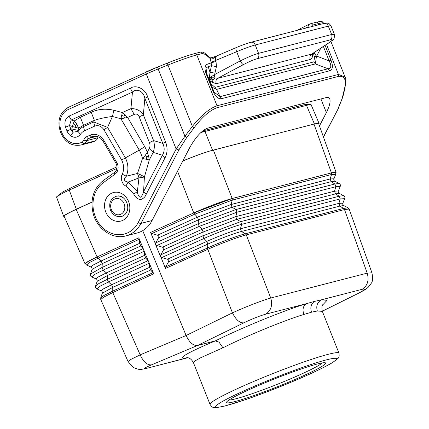<?xml version="1.0" encoding="UTF-8"?>
<svg xmlns="http://www.w3.org/2000/svg" width="429" height="429" viewBox="0 0 429 429"><rect width="100%" height="100%" fill="white"/><g stroke="black" fill="none" stroke-linecap="round" stroke-linejoin="round"><path stroke-width="0.64" d="M322.265 362.907A51.158 4.017 -21.7 0 1 301.544 374.013A51.158 4.017 -21.7 0 1 228.904 400.064M317.342 310.982C315.905 306.038 317.262 302.311 321.412 299.812L314.462 301.421C311.02 303.925 310.049 307.518 311.534 312.199L317.342 310.982L322.34 311.357L338.958 353.126A69.369 5.443 158.3 0 0 328.287 354.295A69.369 5.443 158.3 0 0 238.926 387.95A69.369 5.443 158.3 0 0 210.049 404.424L193.431 362.655L195.115 360.864L200.863 357.647L222.946 347.79L219.004 342.127L215.299 340.905L219.004 342.127L215.299 340.905L197.442 345.511L151.512 364.864C147.147 365.218 143.372 361.883 140.176 354.853L130.888 359.405L128.062 361.556L100.761 299.506L103.738 297.109L112.779 292.583L153.689 273.82L150.724 269.97L149.619 267.305L148.766 261.926L153.689 273.82M311.534 312.199L303.839 314.462C283.242 320.801 247.522 335.499 222.946 347.79M303.459 375.734A53.33 4.183 -21.7 0 1 251.603 396.385A53.33 4.183 -21.7 0 1 226.587 402.139A53.33 4.183 -21.7 0 1 248.75 389.843A53.33 4.183 -21.7 0 1 325.38 362.827A53.33 4.183 -21.7 0 1 303.459 375.734M85.569 264.066L85.076 263.862C85.039 262.966 89.034 260.66 97.067 256.944L97.968 258.22L101.11 260.988L102.274 263.626L102.038 267.46L103.201 270.098L106.344 272.865L107.507 275.504L107.271 279.343L108.435 281.982L111.583 284.749L112.741 287.387L112.779 292.583L140.176 354.853L186.106 335.499L232.443 312.859C244.761 307.185 262.945 300.134 270.742 298.01L367.197 273.134L344.498 209.561L349.168 209.052L371.932 272.812L367.197 273.134C369.246 280.421 367.53 285.821 362.044 289.334L321.412 299.812L327.059 300.311L322.544 305.099M142.701 230.657L186.106 335.499C189.43 342.471 193.211 345.806 197.442 345.511L243.774 322.865C239.682 323.101 235.902 319.761 232.443 312.859L207.808 249.324C220.174 243.704 238.406 236.856 246.273 234.888L245.334 233.778L343.597 208.435L344.498 209.561L246.273 234.888L270.742 298.01C272.796 305.298 271.08 310.698 265.594 314.205L306.226 303.727C303.072 305.974 302.279 309.55 303.839 314.462M314.462 301.421L306.226 303.727C283.161 310.784 242.589 327.386 215.299 340.905C186.674 352.836 174.244 360.36 187.768 357.647M207.518 247.978C219.659 242.449 237.591 235.719 245.334 233.778L241.489 231.467L240.444 228.775L241.677 224.346L240.631 221.654L236.787 219.348L235.741 216.656L236.969 212.221L235.929 209.529L232.084 207.223L231.038 204.531L232.266 200.102L232.153 198.52L331.429 172.919C334.347 172.174 335.902 172.008 336.084 172.415L318.645 123.568L316.559 123.498L313.974 124.078L209.872 151.008C202.381 153.276 193.377 156.58 182.856 160.913M322.265 311.159L358.724 293.141L322.292 311.234M336.084 172.415L335.864 172.908M331.429 172.919L335.746 172.522L335.735 174.313L333.944 178.791L330.174 178.968L331.499 174.512L331.429 172.919L313.974 124.078M206.462 241.559C217.31 236.615 233.424 230.55 240.444 228.775L338.883 203.394L340.213 198.938L339.242 196.225L335.499 193.892L339.312 193.388L343.575 195.64C344.787 196.305 345.152 197.308 344.675 198.659L342.889 203.142L338.883 203.394L339.854 206.102L343.785 205.566L348.053 207.818L349.163 209.046M348.053 207.818L343.597 208.435L339.854 206.102L241.489 231.467C234.518 233.226 218.463 239.259 207.62 244.198M213.369 150.021L232.169 198.514L193.731 212.945L197.404 217.154L198.445 219.852L198.187 223.697L199.228 226.389L202.097 229.284L235.741 216.656L334.529 191.178L335.853 186.722L334.888 184.009L331.14 181.676L334.84 181.21C333.885 180.657 333.59 179.848 333.944 178.791M157.47 235.199L197.404 217.154L231.038 204.531L330.174 178.968L331.14 181.676L232.084 207.223L198.445 219.852L158.574 237.864C159.17 236.594 158.8 235.703 157.47 235.199L151.845 233.553L150.547 232.454L193.71 212.956L150.547 232.454M156.816 245.554L199.228 226.389L236.969 212.221L335.853 186.722L340.202 186.486L338.411 190.969L334.529 191.178L335.499 193.892L236.787 219.348L203.137 231.976L202.879 235.827L203.925 238.519L206.789 241.409L207.834 244.106L207.577 247.951L165.648 266.897L165.455 268.463L160.398 255.722L163.546 249.866C164.135 248.595 163.765 247.71 162.441 247.201L156.022 245.147L150.595 232.572M258.344 115.079L259.095 116.361M319.482 125.912L326.362 112.591L320.93 98.938M114.983 174.217A2.166 1.089 -126 0 1 114.822 172.179C117.278 170.061 117.664 167.079 115.975 163.24A2.166 0.365 -30.3 0 1 116.731 162.43A8.671 7.357 75.5 0 1 114.983 174.217L103.158 182.813A28.18 23.906 -104.5 0 0 100.971 225.97A28.18 23.906 -104.5 0 0 138.224 222.474A2.166 0.831 27.3 0 0 140.953 223.391A30.352 25.74 -104.5 0 1 125.869 235.896L136.99 233.027A30.352 25.74 -104.5 0 0 152.07 220.527L189.597 147.86C195.57 137.194 201.528 130.641 207.459 128.201L326.437 97.517C328.105 97.104 329.215 97.571 329.772 98.906C330.668 101.716 329.531 106.274 326.362 112.591M98.22 136.862A4.338 3.679 -104.5 0 0 97.785 137.763L86.663 140.632A2.166 0.702 -161.2 0 1 83.816 139.999A4.338 3.679 -104.5 0 1 82.164 142.053A2.166 1.121 60.9 0 0 84.186 143.715A6.505 5.518 -104.5 0 0 86.663 140.632A4.338 3.679 -104.5 0 1 88.546 138.46A2.166 1.137 -114.5 0 1 86.631 136.738A6.505 5.518 -104.5 0 0 83.816 139.999M61.031 133.322L60.387 131.714L61.293 131.199L61.932 132.808L61.031 133.322C65.396 142.573 72.024 146.471 80.915 145.023L92.037 142.155A19.074 16.179 -104.5 0 0 95.308 140.846A6.505 5.518 -104.5 0 0 97.785 137.763M310.918 26.802L312.5 25.107C311.91 23.944 311.084 23.531 310.017 23.863M316.012 22.297A2.166 1.839 75.5 0 1 318.232 23.627A34.685 2.719 -21.7 0 1 323.568 23.043C321.401 20.973 322.688 20.967 316.012 22.297L309.475 24.072L307.362 27.719M310.006 27.038L307.448 27.183L305.298 28.25M167.278 63.16L167.953 65.036A34.685 2.719 -21.7 0 1 196.809 54.944L202.542 53.464C201.952 52.3 201.126 51.888 200.064 52.22M152.07 220.527L140.953 223.391L178.877 149.952L176.147 149.029L184.942 136.245L192.374 126.399C201.158 115.385 209.379 108.505 217.031 105.759L196.809 54.944A2.166 1.839 75.5 0 0 194.584 53.609L200.322 52.129C202.182 51.78 203.888 52.311 205.432 53.732L209.835 57.593C210.215 58.006 211.476 57.84 213.61 57.089L214.109 57.631C212.779 59.041 211.449 59.331 210.124 58.494L209.851 57.604M202.542 53.464L205.684 54.596L205.437 53.732M217.165 55.706L213.61 57.089M217.449 55.598L214.109 57.631M309.475 24.072L296.707 30.47M236.352 47.555A4.338 1.244 67 0 0 236.25 47.581A4.338 1.244 67 0 0 236.669 51.727A17.342 1.362 -21.7 0 1 255.228 44.975L328.308 26.131A17.342 1.362 -21.7 0 1 330.974 25.842C328.083 22.029 328.201 23.595 327.075 23.032L323.863 23.466A4.338 3.679 75.5 0 1 328.308 26.131L331.638 34.502C332.368 36.846 331.874 38.642 330.158 39.897C333.135 39.227 332.893 40.069 329.44 42.417L329.939 42.176C331.89 39.763 334.727 41.436 334.368 34.363L331.638 34.502L258.558 53.346C253.812 54.687 247.731 57.196 240.31 60.88L236.669 51.727L211.084 62.328L211.47 65.707L216.42 66.602L214.94 73.139L209.996 72.249L208.145 66.565L207.834 63.985L216.018 61.385L216.42 66.602M207.057 74.426L205.979 68.104L208.145 66.565L211.47 65.707L209.996 72.249L209.159 79.703M313.889 52.735L316.473 56.156L315.369 63.91L313.846 61.883L314.613 56.751L316.65 56.092L329.129 60.886L331.016 60.28C333.226 66.211 332.743 69.723 329.579 70.806L221.627 98.649L220.104 96.622L214.259 92.332L213.529 90.696L212.859 90.75L206.403 74.517L207.068 74.464L206.558 73.037M213.529 90.696L207.068 74.442M214.259 92.332L213.529 90.675M329.579 70.806L328.056 68.779L220.104 96.622L216.554 89.393L212.173 87.275M216.018 61.385L215.379 58.387L215.819 56.939L216.672 55.979L236.25 47.581C242.09 45.125 246.938 43.367 250.783 42.31A4.338 3.679 75.5 0 1 255.228 44.975L258.558 53.346C259.288 55.69 258.794 57.486 257.084 58.741L330.158 39.897M128.062 361.556L133.301 367.503L138.117 369.246L141.554 369.358L145.855 368.554L187.607 357.689M70.656 135.854C74.421 138.154 77.676 137.655 80.421 134.352L77.998 131.413L73.118 132.164L70.656 135.854A10.559 8.955 -104.5 0 1 67.01 130.968L65.514 127.209L69.471 125.525L71.235 119.981L69.042 116.114C65.272 118.511 64.093 122.211 65.514 127.209M103.947 129.751L121.675 160.049C123.965 164.827 124.19 169.557 122.345 174.244C119.932 177.461 122.072 184.695 125.933 185.998L128.099 182.105L138.985 177.89L144.401 177.027L141.5 175.188L137.511 173.461L138.985 177.89L137.35 191.613L133.773 194.053C134.91 196.782 137.044 198.67 140.176 199.705C143.173 198.858 145.179 197.061 146.203 194.305L143.565 191.736C142.905 194.428 141.779 196.305 140.176 197.356C138.68 196.461 137.736 194.546 137.35 191.613L128.099 182.105C123.922 181.236 123.327 179.279 126.308 176.228L137.511 173.461L142.508 158.467L149.303 159.947L148.606 156.129L147.297 152.3L145.141 155.529L142.508 158.467A33.097 28.073 75.5 0 0 139.264 150.139L125.397 157.867L107.577 127.397L93.683 121.959L94.686 126.131C98.338 124.909 101.421 126.115 103.947 129.751L107.577 127.397L112.436 116.479L113.873 110.258C105.55 108.381 98 109.068 91.205 112.318L94.401 120.351C99.71 118.586 105.722 117.294 112.436 116.479L120.919 118.769L127.644 117.433L122.351 112.554L120.919 118.769L139.264 150.139L144.777 146.729L127.644 117.433L134.234 114.436L130.942 108.639C136.309 108.467 140.444 110.537 143.34 114.854L139.189 116.919C138.111 114.345 136.454 113.519 134.234 114.436M78.067 130.346L77.998 131.413A17.187 14.575 75.5 0 1 83.623 126.539L83.532 125.295L78.512 128.196L77.005 124.389L74.196 120.999L72.431 126.544L78.512 128.196L78.067 130.346L71.777 128.957L73.118 132.164A6.226 5.282 -104.5 0 1 70.967 129.285L69.471 125.525L72.431 126.544L71.777 128.957L70.967 129.285A8.671 0.681 158.3 0 0 67.01 130.968M165.562 142.02C167.718 147.587 167.551 152.842 165.063 157.786L162.419 155.223C164.607 151.609 164.731 147.667 162.795 143.399L165.562 142.02L147.624 96.949C145.522 88.948 136.191 84.261 130.266 88.251L132.459 92.112L130.942 108.639L122.351 112.554L113.873 110.258M91.205 112.318L80.336 117.267L74.196 120.999L71.235 119.981L132.459 92.112C136.819 87.881 143.484 91.232 144.857 98.327L147.624 96.949M153.201 152.397C154.596 148.541 154.719 144.6 153.571 140.567L149.426 142.632C150.236 144.723 150.177 146.691 149.238 148.547L153.201 152.397L162.419 155.223L143.565 191.736L144.401 177.027L149.303 159.947L153.201 152.397M73.407 123.622L75.542 125.139L75.82 127.504M75.542 125.139L77.005 124.389M121.761 115.503L123.842 116.109L124.421 118.104M146.369 159.293L146.825 157.019L148.606 156.129M146.825 157.019L145.141 155.529M142.031 177.601L140.701 176.174L141.5 175.188M121.675 160.049L125.397 157.867C128.4 164.109 128.7 170.233 126.308 176.228L122.345 174.244M123.842 116.109L125.177 114.827M140.701 176.174L138.283 175.681M61.293 131.199A16.908 14.345 75.5 0 1 68.168 109.572L146.294 74.008A26.013 2.043 -21.7 0 1 158.162 68.956L184.942 136.245L186.685 137.586L194.117 127.74C202.193 117.01 209.808 110.339 216.967 107.733L217.031 105.759L338.454 74.448L338.395 76.416L216.967 107.733M138.224 222.474L176.147 149.029L146.294 74.008A2.166 1.137 -114.5 0 1 146.509 71.75A2.166 1.137 -114.5 0 1 146.605 71.713A23.847 1.872 -21.7 0 1 157.481 67.085L158.162 68.956L167.953 65.036L192.374 126.399L194.117 127.74M209.797 81.306L210.156 81.735L210.821 81.328L212.119 82.245L213.079 79.901L215.058 77.901L217.707 78.325L311.717 54.081C310.006 55.336 309.513 57.137 310.242 59.481L312.006 57.995L312.913 55.003L313.749 55.019L313.803 52.788M212.119 82.245L216.227 83.725C215.497 81.381 215.991 79.58 217.707 78.325L243.474 64.586C248.992 61.706 253.523 59.754 257.084 58.741M329.44 42.417L311.588 54.183M311.572 54.381L312.516 56.355M329.939 42.176L311.985 53.99M215.058 77.901L214.468 76.453L214.693 74.539L240.31 60.88C241.522 63.16 242.578 64.398 243.474 64.586M312.993 53.325L313.808 53.915M312.13 53.893L312.913 55.003M323.396 46.477L329.129 60.886C331.66 65.669 331.301 68.302 328.056 68.779L315.369 63.91L216.554 89.393L215.031 87.366L210.693 83.553L210.156 81.735M209.518 80.813L211.315 78.684L210.821 81.328M214.468 76.453L211.315 78.684L211.245 76.732L209.186 79.762M214.94 73.139L214.693 74.539L211.245 76.732M211.315 78.684L213.079 79.901M326.512 44.428L338.454 74.448L345.045 77.011C345.994 77.054 345.951 80.813 344.921 88.272L342.9 96.729L338.191 108.735L323.423 136.948M342.9 96.729L337.88 108.95M344.921 88.272L344.428 88.975L342.412 97.431M345.045 77.011L330.92 41.506M122.908 216.002A10.403 8.827 75.5 0 1 122.002 216.296L121.445 216.441A10.403 8.827 75.5 0 0 122.683 216.002A10.403 8.827 75.5 0 0 127.467 209.867M139.682 243.297L138.781 237.811L97.072 256.939L88.277 261.39L85.414 263.749L86.653 265.042L91.034 267.069L93.018 265.111L101.11 260.988L139.682 243.297L140.787 245.962L102.274 263.626L92.042 269.439L90.498 274.008C90.069 275.321 90.492 276.308 91.774 276.957L96.15 278.984L98.171 277.016L106.344 272.865L144.648 255.298L144.031 250.606L138.781 237.811L97.093 256.928L76.18 209.395L91.999 202.139M90.498 274.008L102.038 267.46L143.066 248.643L148.766 261.926L145.753 257.963L144.648 255.298M76.18 209.395C68.131 213.122 64.125 215.433 64.162 216.329L85.076 263.862M143.066 248.643L140.787 245.962M116.967 168.399L64.586 192.23L56.896 196.562L56.58 197.168L63.701 216.404L64.291 216.618M318.817 124.045L319.096 123.477L311.052 104.59L310.205 104.424L200.901 132.502M92.004 202.064L76.335 209.202C67.943 213.057 63.733 215.455 63.701 216.404M209.872 151.008C202.161 153.394 193.136 156.735 182.797 161.031M319.096 123.477L316.559 123.498M232.153 198.52L232.153 198.52C224.233 200.515 206.135 207.309 193.736 212.94L177.531 171.225M162.441 247.201L202.097 229.284L203.137 231.976L163.546 249.866M165.455 268.463L207.808 249.324L207.577 247.951M203.925 238.519L161.781 257.556L167.412 259.202C168.742 259.717 169.112 260.601 168.511 261.867L165.648 266.897M161.781 257.556L160.532 256.569M155.566 244.568L160.484 256.456M155.512 244.45L155.711 242.889L158.574 237.864M309.459 374.19A65.036 5.105 158.3 0 0 326.523 359.84A65.036 5.105 158.3 0 0 242.744 391.393A65.036 5.105 158.3 0 0 225.686 405.737A65.036 5.105 158.3 0 0 309.459 374.19M357.995 293.415C365.251 289.693 366.602 288.331 362.044 289.334M203.448 238.733C215.626 233.172 233.751 226.351 241.677 224.346L340.213 198.938L344.675 198.659M160.682 254.89L202.879 235.827L240.631 221.654L339.242 196.225L343.575 195.64M151.845 233.553L194.535 214.264L232.266 200.102L331.499 174.512L335.735 174.313M155.711 242.889L198.187 223.697L235.929 209.529L334.888 184.009L339.098 183.467C340.315 184.127 340.68 185.135 340.202 186.486M94.573 136.229L91.988 136.894L88.546 138.46L96.654 136.368M115.975 163.24L103.212 141.414C100.654 138.578 100.52 136.025 93.275 136.438A10.838 9.191 -104.5 0 0 91.988 136.894A2.166 1.137 65.5 0 1 90.079 135.173L86.631 136.738M68.168 109.572A2.166 1.137 -114.5 0 1 68.383 107.309A2.166 1.137 -114.5 0 1 68.479 107.277M61.932 132.808A16.908 14.345 -104.5 0 0 82.164 142.053M80.915 145.023A19.074 16.179 -104.5 0 0 84.186 143.715L95.308 140.846M103.212 141.414A2.166 0.365 -30.3 0 1 103.968 140.61A13.009 11.031 -104.5 0 0 90.079 135.173M116.731 162.43L103.968 140.61M103.158 182.813A2.166 1.089 -126 0 1 102.992 180.775L114.822 172.179M194.584 53.609C187.843 55.411 178.737 58.591 167.272 63.154L157.481 67.08L167.267 63.165M205.684 54.596L210.124 58.494L211.084 62.328M216.838 55.84L213.642 57.089M206.403 74.517C204.188 68.581 204.671 65.074 207.834 63.985M221.627 98.649C218.264 99.244 215.342 96.611 212.859 90.75M151.512 364.864C144.058 368.087 142.6 369.171 147.136 368.125M115.015 196.729A10.403 8.827 75.5 0 1 116.248 196.289A10.403 8.827 75.5 0 1 124.694 199.131M111.352 209.556A8.237 6.987 75.5 0 1 114.699 199.018A8.237 6.987 75.5 0 1 124.126 203.743A8.237 6.987 75.5 0 1 120.774 214.28A8.237 6.987 75.5 0 1 111.352 209.556M69.042 116.114L130.266 88.251M165.063 157.786L146.203 194.305M125.933 185.998L133.773 194.053M94.686 126.131L84.626 130.711A12.854 10.902 75.5 0 0 80.421 134.352M111.749 193.141A14.742 12.505 75.5 0 1 128.609 201.592A14.742 12.505 75.5 0 1 122.614 220.447A14.742 12.505 75.5 0 1 105.754 211.996A14.742 12.505 75.5 0 1 111.749 193.141M80.336 117.267L83.532 125.295L94.401 120.351L93.683 121.959L83.623 126.539A8.671 4.542 65.5 0 0 84.626 130.711M144.857 98.327L162.795 143.399L153.571 140.567L143.34 114.854L144.857 98.327M144.777 146.729A39.602 33.591 75.5 0 1 147.297 152.3L149.238 148.547M139.189 116.919L149.426 142.632M178.877 149.952L186.685 137.586M318.699 24.796L318.232 23.627L312.5 25.107M331.016 60.28L325.08 45.372M216.227 83.725L310.242 59.481M313.846 61.883L215.031 87.366M314.613 56.751L313.749 55.019M320.817 48.177L316.65 56.092M338.395 76.416C344.643 75.568 346.653 79.756 344.428 88.975M145.753 257.963L107.507 275.504L97.163 281.36L95.613 285.929C95.19 287.242 95.613 288.224 96.884 288.878L99.19 286.658L108.435 281.982L149.142 263.309M96.884 288.878L101.265 290.905L103.325 288.926L111.583 284.749L149.619 267.305M153.008 272.651L112.511 291.221L104.065 295.42L100.724 297.849L102.279 293.28L112.741 287.387L150.724 269.97M91.774 276.957L94.037 274.753L103.201 270.098L144.171 251.308M95.613 285.929L98.917 283.51L107.271 279.343L148.037 260.644M86.653 265.042L88.883 262.848L97.968 258.22L139.205 239.307M117.042 166.801L71.375 187.586A17.342 9.084 65.5 0 0 68.688 190.369M202.735 130.899L301.662 105.384A17.342 14.709 75.5 0 1 306.815 105.148M202.172 131.365A17.342 14.709 75.5 0 1 204.558 131.515M69.267 190.111L76.335 209.202M212.564 150.23L204.955 131.419M306.445 105.244L314.419 123.96M243.774 322.865C252.284 318.822 259.556 315.937 265.594 314.205M206.789 241.409L167.412 259.202M207.834 244.106L168.511 261.867M210.049 404.424C212.773 408.177 212.768 407.373 217.181 407.529L224.651 406.054L244.498 399.978C264.103 393.339 290.54 382.845 309.658 374.12C320.281 369.283 328.083 365.32 333.076 362.226L337.961 358.365C339.066 357.743 339.398 356 338.958 353.126M323.123 304.204L323.128 304.193C323.407 304.483 320.897 304.826 322.34 311.357M371.932 272.812C372.94 278.223 372.694 281.746 371.192 283.376L368.248 287.221C365.588 289.537 364.532 290.117 358.724 293.141M343.785 205.566C342.733 204.585 342.433 203.775 342.889 203.142M339.312 193.388C338.256 192.396 337.955 191.591 338.411 190.969M334.84 181.21L339.098 183.467M60.387 131.714C56.993 120.678 59.652 112.543 68.383 107.309L157.481 67.08M145.855 368.554L187.822 357.732M186.738 357.593C189.355 357.614 191.586 359.304 193.431 362.655M122.002 216.296L123.043 215.932C133.011 210.178 125.338 193.618 116.806 196.144L116.248 196.289C110.457 198.691 108.526 203.287 110.446 210.071C112.843 215.133 116.511 217.251 121.445 216.441M125.869 235.896C112.248 239.827 96.487 228.534 92.954 212.655C90.219 199.147 93.565 188.524 102.992 180.775M334.368 34.363L330.974 25.842M323.863 23.466L250.783 42.31M323.75 23.493L323.568 23.043M338.191 108.735L323.504 137.178M97.163 281.36C97.26 279.939 96.922 279.145 96.15 278.984M100.724 297.849L100.761 299.506M102.279 293.28C102.37 291.849 102.032 291.055 101.265 290.905M92.042 269.439C92.138 268.018 91.801 267.229 91.034 267.069M71.375 187.586L62.956 191.811L56.778 196.686M301.662 105.384C303.41 104.671 306.419 104.349 310.676 104.419"/></g></svg>
